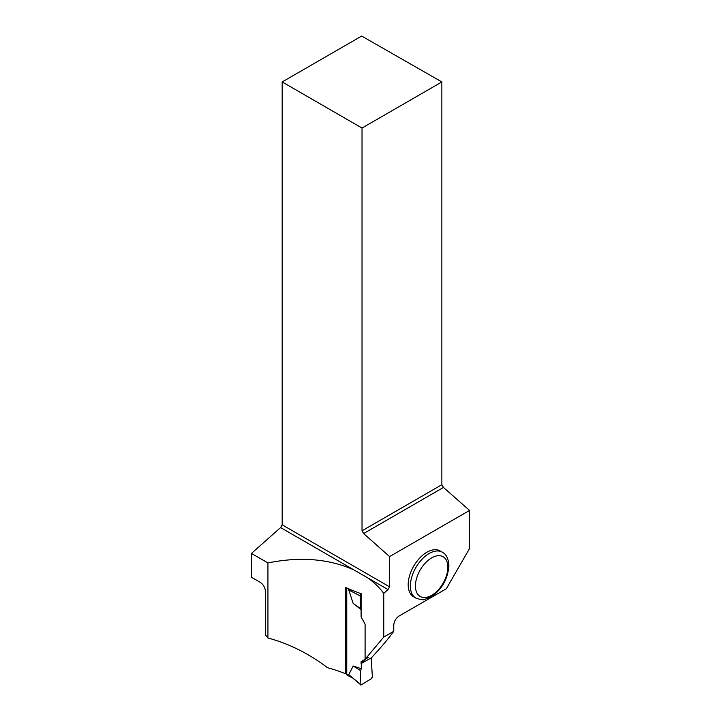 <?xml version="1.0" encoding="UTF-8"?>
<svg xmlns="http://www.w3.org/2000/svg" width="721" height="721" viewBox="0 0 721 721"><rect width="100%" height="100%" fill="white"/><g stroke="black" fill="none" stroke-linecap="round" stroke-linejoin="round"><path stroke-width="1.08" d="M361.32 668.7L361.32 663.464L361.32 668.7L360.59 670.656L360.121 684.283L361.329 684.797L371.162 678.822L372.378 676.559L371.162 657.913L372.369 676.821A1.784 1 -61.3 0 1 371.162 678.822L361.329 684.797A1.784 1 -61.3 0 1 360.482 684.905A1.784 1 -61.3 0 1 360.121 684.283L348.739 674.649L360.112 684.022L360.59 670.656L361.32 668.7L353.191 666.015L348.739 674.649M361.095 609.533L353.191 603.486L348.739 589.967L350.018 589.787L346.756 587.994A1.343 0.757 -61.3 0 1 346.756 587.976L346.756 674.45A1.343 0.757 118.7 0 0 347.035 675.063L351.46 677.488M361.095 661.707L361.095 663.59L364.817 659.562L361.095 661.707L365.52 659.012M353.191 666.015L360.59 670.656M361.095 593.771A1.784 1 118.7 0 0 360.121 595.6L360.59 608.641L361.095 609.371M360.121 595.6L361.329 593.599M350.018 589.787L351.001 589.832M361.095 663.59L371.396 657.777C380.895 647.611 388.349 638.779 393.765 631.281L383.761 637.058L365.096 659.255L368.35 657.417L365.52 659.138M353.191 603.486L360.59 608.641M360.112 684.022L361.329 684.797M351.83 677.686L351.001 677.109M267.933 638.013L265.472 634.949L265.472 591.166C264.986 587.2 263.102 584.163 259.812 582.054L251.449 577.233L251.449 553.422L280.604 527.574L354.011 569.95C328.965 558.766 300.269 556.432 267.933 562.93L267.933 638.013C288.742 643.538 308.615 653.442 327.568 667.727A118.496 68.414 0 0 1 345.71 673.811L345.71 587.543A118.496 68.414 180 0 1 351.614 590.111L361.095 593.743L361.095 616.987L365.096 624.134L365.096 659.255M354.011 569.95L388.006 589.58L389.592 586.849L389.592 556.585L469.551 510.423L469.551 548.537L446.335 588.742L399.164 615.977C395.964 618.086 394.162 621.069 393.765 624.927L393.765 631.281M383.761 637.058L383.761 593.347C379.417 587.534 374.055 582.37 367.674 577.845M345.71 673.811L346.756 673.171M251.449 553.422L267.933 562.93M408.176 584.686A26.497 15.294 -60 0 1 419.739 558.027A26.497 15.294 -60 0 1 440.152 550.925L442.37 552.205A26.497 15.294 -60 0 0 421.956 559.307A26.497 15.294 -60 0 0 410.384 585.966A26.497 15.294 -60 0 0 415.873 598.097L413.665 596.817A26.497 15.294 -60 0 1 408.176 584.686M383.761 593.347L388.006 589.58M280.604 527.574L282.181 524.834L389.592 586.849M282.181 81.942L362.023 128.041L441.865 81.942L361.672 36.05L282.181 81.942L282.181 524.834M441.865 81.942L441.865 484.71L443.451 487.441L469.551 510.423M362.023 128.041L362.023 530.8L441.865 484.71M362.023 530.8L363.6 533.54L443.451 487.441M389.592 556.585L363.6 533.54M346.756 674.45L350.018 676.235M360.112 595.861L348.739 589.967M447.858 567.256A22.919 13.23 120 0 0 423.542 565.084A22.919 13.23 120 0 0 423.542 597.493A22.919 13.23 120 0 0 447.858 567.256M415.873 598.097C420.848 599.764 423.84 600.178 424.858 599.331L431.419 596.655C441.901 589.481 447.723 579.197 448.904 565.796C448.552 558.829 446.371 554.296 442.37 552.205"/></g></svg>
